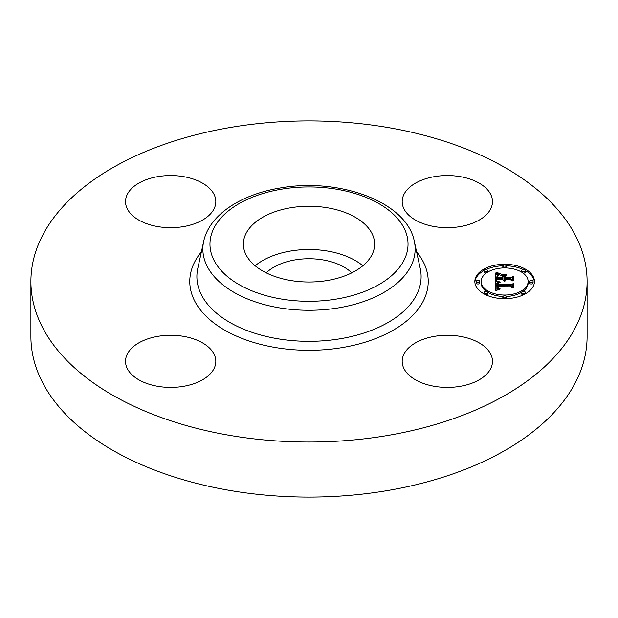 <?xml version="1.0" encoding="UTF-8"?>
<svg xmlns="http://www.w3.org/2000/svg" width="618" height="618" viewBox="0 0 618 618"><rect width="100%" height="100%" fill="white"/><g stroke="black" fill="none" stroke-linecap="round" stroke-linejoin="round"><path stroke-width="0.93" d="M255.134 265.748A65.616 37.883 180 0 1 362.866 265.748M266.242 272.855A49.602 28.637 180 0 1 295.033 259.9A49.602 28.637 180 0 1 351.758 272.855M587.1 281.476L587.1 336.524A278.1 160.556 180 0 1 387.293 490.592A278.1 160.556 180 0 1 30.9 336.524L30.9 281.476A278.1 160.556 180 0 1 230.707 127.408A278.1 160.556 180 0 1 587.1 281.476A278.1 160.556 180 0 1 387.293 435.543A278.1 160.556 180 0 1 30.9 281.476M434.624 176.601A45.145 26.064 180 0 1 492.476 201.607A45.145 26.064 180 0 1 460.047 226.621A45.145 26.064 180 0 1 402.187 201.607A45.145 26.064 180 0 1 434.624 176.601M490.653 354.006A45.145 26.064 180 0 1 492.476 361.345A45.145 26.064 180 0 1 453.751 387.146A45.145 26.064 180 0 1 404.01 368.683A45.145 26.064 180 0 1 402.187 361.345A45.145 26.064 180 0 1 440.912 335.543A45.145 26.064 180 0 1 490.653 354.006M183.376 386.35A45.145 26.064 180 0 1 125.524 361.345A45.145 26.064 180 0 1 157.953 336.331A45.145 26.064 180 0 1 215.813 361.345A45.145 26.064 180 0 1 183.376 386.35M127.347 208.946A45.145 26.064 180 0 1 125.524 201.607A45.145 26.064 180 0 1 164.249 175.813A45.145 26.064 180 0 1 213.99 194.268A45.145 26.064 180 0 1 215.813 201.607A45.145 26.064 180 0 1 177.088 227.409A45.145 26.064 180 0 1 127.347 208.946M371.959 233.457A65.616 37.883 180 0 1 374.616 244.125A65.616 37.883 180 0 1 318.332 281.623A65.616 37.883 180 0 1 246.041 254.786A65.616 37.883 180 0 1 243.384 244.125A65.616 37.883 180 0 1 299.668 206.628A65.616 37.883 180 0 1 371.959 233.457M504.636 298.679A29.795 17.204 180 0 1 474.84 281.476A29.795 17.204 180 0 1 504.636 264.272A29.795 17.204 180 0 1 534.431 281.476A29.795 17.204 180 0 1 504.636 298.679L504.636 297.899A1.808 1.043 180 0 1 502.828 296.856A1.808 1.043 180 0 1 504.636 295.813A1.808 1.043 180 0 1 506.436 296.856A1.808 1.043 180 0 1 504.636 297.899M502.913 265.779A29.795 17.204 0 0 0 485.926 269.564M483.994 270.545A29.795 17.204 0 0 0 474.863 282.217M534.4 282.217A29.795 17.204 0 0 0 525.269 270.545M523.346 269.564A29.795 17.204 0 0 0 506.351 265.779M506.312 296.47A23.476 13.557 0 0 0 521.669 292.275M523.083 291.333A23.476 13.557 0 0 0 528.112 282.951L528.112 281.476A23.476 13.557 180 0 1 504.636 295.033A23.476 13.557 180 0 1 481.159 281.476A23.476 13.557 180 0 1 504.636 267.926A23.476 13.557 180 0 1 528.112 281.476M481.159 281.476L481.159 282.951A23.476 13.557 0 0 0 486.181 291.333M487.602 292.275A23.476 13.557 0 0 0 502.952 296.47M476.192 281.476L476.192 282.951A1.808 1.043 0 0 0 478 283.994A1.808 1.043 0 0 0 479.8 282.951L479.8 281.476A1.808 1.043 180 0 1 478 282.519A1.808 1.043 180 0 1 476.192 281.476A1.808 1.043 180 0 1 478 280.433A1.808 1.043 180 0 1 479.8 281.476M506.312 267.957A1.808 1.043 0 0 0 506.436 267.571L506.436 266.095A1.808 1.043 180 0 1 504.636 267.138A1.808 1.043 180 0 1 502.828 266.095A1.808 1.043 180 0 1 504.636 265.052A1.808 1.043 180 0 1 506.436 266.095M502.828 266.095L502.828 267.571A1.808 1.043 0 0 0 502.952 267.957M483.994 270.599A1.808 1.043 180 0 1 485.802 269.556A1.808 1.043 180 0 1 487.602 270.599A1.808 1.043 180 0 1 485.802 271.642A1.808 1.043 180 0 1 483.994 270.599L483.994 272.075A1.808 1.043 0 0 0 485.802 273.117A1.808 1.043 0 0 0 486.181 273.094M487.602 272.152A1.808 1.043 0 0 0 487.602 272.075L487.602 270.599M529.464 281.476L529.464 282.951A1.808 1.043 0 0 0 531.271 283.994A1.808 1.043 0 0 0 533.071 282.951L533.071 281.476A1.808 1.043 180 0 1 531.271 282.519A1.808 1.043 180 0 1 529.464 281.476A1.808 1.043 180 0 1 531.271 280.433A1.808 1.043 180 0 1 533.071 281.476M523.083 273.094A1.808 1.043 0 0 0 523.469 273.117A1.808 1.043 0 0 0 525.277 272.075L525.277 270.599A1.808 1.043 180 0 1 523.469 271.642A1.808 1.043 180 0 1 521.662 270.599A1.808 1.043 180 0 1 523.469 269.556A1.808 1.043 180 0 1 525.277 270.599M521.662 270.599L521.662 272.075A1.808 1.043 0 0 0 521.669 272.152M502.828 296.856L502.828 298.332A1.808 1.043 0 0 0 502.913 298.649M506.351 298.649A1.808 1.043 0 0 0 506.436 298.332L506.436 296.856M483.994 292.353A1.808 1.043 180 0 1 485.802 291.31A1.808 1.043 180 0 1 487.602 292.353A1.808 1.043 180 0 1 485.802 293.395A1.808 1.043 180 0 1 483.994 292.353L483.994 293.828A1.808 1.043 0 0 0 483.994 293.882M485.926 294.863A1.808 1.043 0 0 0 487.602 293.828L487.602 292.353M521.662 292.353A1.808 1.043 180 0 1 523.469 291.31A1.808 1.043 180 0 1 525.277 292.353A1.808 1.043 180 0 1 523.469 293.395A1.808 1.043 180 0 1 521.662 292.353L521.662 293.828A1.808 1.043 0 0 0 523.346 294.863M525.269 293.882A1.808 1.043 0 0 0 525.277 293.828L525.277 292.353M495.721 281.468L499.668 282.565L497.204 283.469L496.887 285.199L511.009 285.292L512.422 284.404L512.422 287.841L510.901 286.783L497.946 286.783L498.363 288.351L500.317 289.008L498.077 288.467L497.606 286.868L496.972 286.783L497.328 288.722L499.885 289.386L495.852 290.475L495.721 281.468M496.54 280.997L500.341 282.086L496.54 281.267M498.571 283.005L497.954 284.682L511.047 284.689L513.496 283.492L513.496 287.331L513.141 283.909L511.148 284.913L497.583 284.913L497.729 283.538L498.571 283.005M495.721 280.781L495.721 272.978L499.622 274.207L497.15 275.412L496.802 278.262L502.897 278.262L502.897 277.799L497.513 277.799L497.683 275.551L498.842 274.678L497.938 275.667L497.869 277.613L502.897 277.613L502.897 276.478L500.696 275.28L506.15 275.28L503.987 276.54L503.987 278.262L510.553 278.262L512.245 277.297L512.245 280.989L510.553 279.769L504.952 279.769L505.431 280.92L503.987 279.769L504.744 281.252L503.431 280.711L502.897 279.769L497.397 279.769L495.721 280.781L495.721 274.454L497.42 275.118M496.517 272.407L500.495 273.759L496.517 272.654M501.152 274.724L506.775 274.724L501.152 274.925M505.084 276.076L505.084 277.613L510.653 277.613L513.496 276.292L513.496 280.642L513.141 276.709L510.808 277.799L504.728 277.799L505.084 276.076M512.245 280.989L512.245 278.772L510.553 279.738L503.987 279.738L503.987 278.262M503.987 276.748L502.897 276.748M497.814 277.096L497.505 277.598M502.897 278.262L502.897 279.738L496.802 279.738L496.802 278.262M504.211 280.642L504.211 281.113M504.118 280.518L504.118 281.082M504.049 280.394L504.049 281.051M504.002 280.263L504.002 281.036M505.223 280.41L505.223 280.796M505.138 280.309L505.138 280.742M505.076 280.201L505.076 280.688M505.022 280.101L505.022 280.642M504.983 279.993L504.983 280.611M510.553 278.262L510.553 279.738M497.807 276.949L497.807 277.799M497.961 275.164L497.961 275.613M497.807 275.35L497.807 276.524M497.683 275.551L497.683 277.026M497.59 275.775L497.59 277.25M497.521 276.022L497.521 277.497M497.475 276.3L497.475 277.196M496.81 276.825L496.81 277.984M498.402 273.921L498.402 274.608M498.193 273.867L498.193 274.693M498.008 273.82L498.008 274.778M497.83 273.774L497.83 274.863M497.529 273.681L497.529 275.041M497.274 273.596L497.274 275.072M496.988 273.496L496.988 274.971M496.833 273.442L496.833 274.917M496.671 273.372L496.671 274.848M496.501 273.303L496.501 274.778M497.227 288.606L497.227 290.081L496.949 289.525L496.887 287.517M512.422 287.841L512.422 285.879L511.009 286.767L496.887 286.675L496.841 284.527M497.243 283.438L495.744 282.951M498.734 289.294L498.734 289.711M498.494 289.247L498.494 289.765M498.27 289.193L498.27 289.819M498.069 289.139L498.069 289.865M497.884 289.07L497.884 289.912M497.722 288.992L497.722 289.95M497.575 288.915L497.575 289.989M497.444 288.822L497.444 290.027M497.328 288.722L497.328 290.058M497.135 288.482L497.135 289.958M497.065 288.351L497.065 289.827M497.003 288.204L497.003 289.68M496.949 288.05L496.949 289.525M496.918 287.88L496.918 289.355M496.895 287.702L496.895 289.178M497.606 286.868L497.606 287.548M498.123 288.088L498.123 288.498M498.062 287.98L498.062 288.459M498.015 287.864L498.015 288.413M497.977 287.741L497.977 288.382M497.93 287.324L497.93 288.328M511.009 285.292L511.009 286.767M496.887 285.199L496.887 286.675M496.872 285.068L496.872 286.536M496.857 284.929L496.857 286.404M496.849 284.798L496.849 286.265M496.841 284.659L496.841 286.134M498.734 282.372L498.734 282.805M498.517 282.326L498.517 282.859M498.317 282.279L498.317 282.913M498.116 282.225L498.116 282.967M497.93 282.179L497.93 283.036M497.753 282.125L497.753 283.106M497.583 282.071L497.583 283.191M495.906 281.53L495.906 283.005M497.923 284.79L497.814 283.415M513.141 285.385L513.141 287.509M513.496 287.331L513.141 285.137M498.069 283.206L498.069 283.662M497.93 283.307L497.93 284.203M497.729 283.538L497.729 284.913M497.668 283.693L497.668 284.913M497.583 284.11L497.583 284.913M497.575 284.234L497.575 284.759M497.923 284.357L497.923 284.913M513.141 278.185L513.141 280.835M513.496 280.642L513.141 277.93M281.12 189.255A99.042 57.18 180 0 1 404.033 228.027A99.042 57.18 180 0 1 336.88 298.988A99.042 57.18 180 0 1 213.967 260.224A99.042 57.18 180 0 1 281.12 189.255M338.888 307.803A106.149 61.29 180 0 1 203.677 241.352L197.76 268.529A112.113 64.728 180 0 0 340.564 338.71A112.113 64.728 180 0 0 420.24 268.529L414.323 241.352A106.149 61.29 180 0 1 338.888 307.803M416.602 251.835A119.228 68.837 180 0 1 342.565 347.525A119.228 68.837 180 0 1 218.231 326.111A119.228 68.837 180 0 1 201.398 251.835M498.85 274.029L498.85 274.446M498.618 273.975L498.618 274.523M496.316 273.233L496.316 274.709M496.13 273.148L496.13 274.624M495.93 273.063L495.93 274.539M504.636 267.138L504.636 267.926M485.802 271.642L485.802 273.117M485.802 293.395L485.802 294.809M414.323 241.352C406.829 201.707 338.726 177.273 279.908 188.034C240.742 194.492 209.232 215.033 203.677 241.352"/></g></svg>
